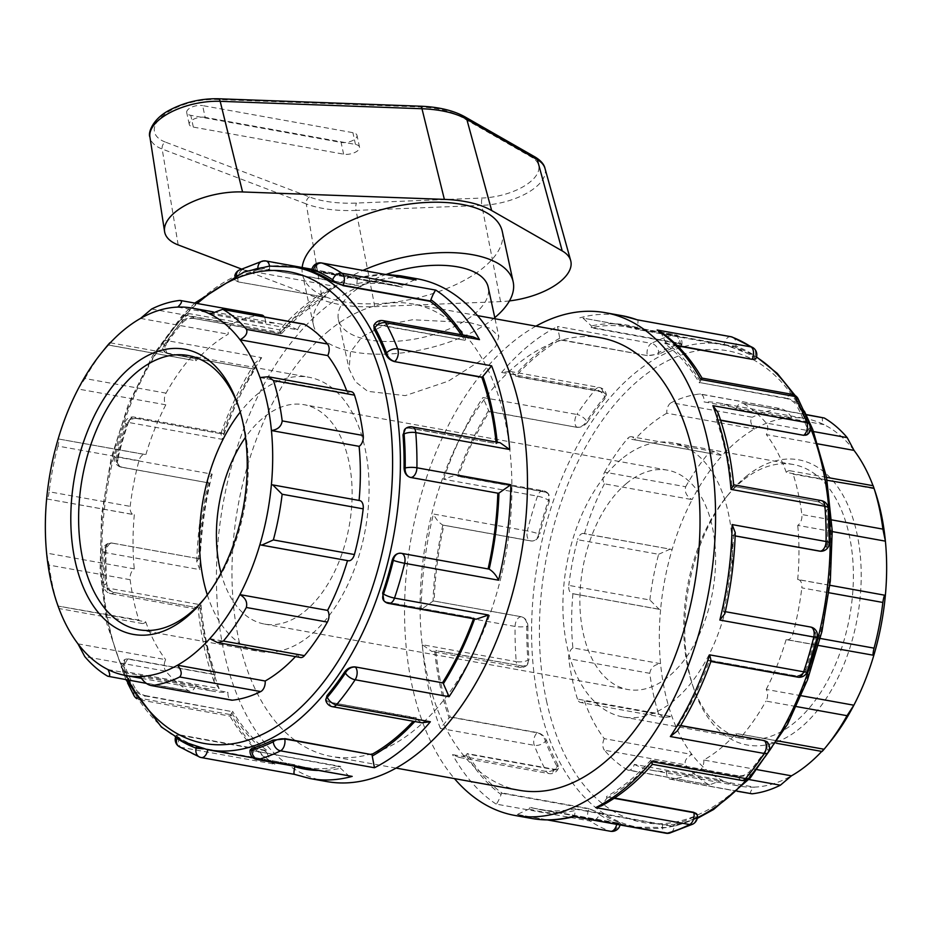 <?xml version="1.0" encoding="UTF-8"?>
<svg xmlns="http://www.w3.org/2000/svg" width="932" height="932" viewBox="0 0 932 932"><rect width="100%" height="100%" fill="white"/><g stroke="black" fill="none" stroke-linecap="round" stroke-linejoin="round"><path stroke-width="0.7" stroke-dasharray="4.66 3.5" d="M509.455 300.908A57.003 26.271 -12.2 0 1 500.577 301.618L374.804 306.651A108.089 49.804 -12.2 0 1 322.286 299.813L241.423 269.01M205.168 117.362A10.217 4.707 167.8 0 0 194.264 118.912A10.217 4.707 167.8 0 0 189.254 124.387A10.217 4.707 167.8 0 0 193.332 127.09L343.628 154.164A10.217 4.707 167.8 0 0 354.521 152.627A10.217 4.707 167.8 0 0 359.531 147.139A10.217 4.707 167.8 0 0 355.465 144.437L205.168 117.362L202.617 105.596L352.913 132.67A10.217 4.707 -12.2 0 1 356.991 135.385A10.217 4.707 -12.2 0 1 351.981 140.86A10.217 4.707 -12.2 0 1 341.077 142.41L190.78 115.335A10.217 4.707 -12.2 0 1 186.715 112.621A10.217 4.707 -12.2 0 1 191.724 107.145A10.217 4.707 -12.2 0 1 202.617 105.596M302.189 267.507A102.171 47.078 167.8 0 0 302.562 274.625A102.171 47.078 167.8 0 0 376.062 303.727A102.171 47.078 167.8 0 0 483.463 267.635A102.171 47.078 167.8 0 0 502.278 231.439M494.776 317.637A102.171 47.078 -12.2 0 1 494.344 317.987A102.171 47.078 -12.2 0 1 386.955 354.078A102.171 47.078 -12.2 0 1 313.443 324.977A102.171 47.078 -12.2 0 1 362.979 270.408M386.442 274.346A76.622 35.311 167.8 0 0 338.409 319.583A76.622 35.311 167.8 0 0 393.537 341.403A76.622 35.311 167.8 0 0 474.085 314.34A76.622 35.311 167.8 0 0 488.205 287.196M824.307 418.014C821.756 417.396 821.64 419.61 823.958 424.631L736.28 408.833A8.365 4.951 100.2 0 1 742.268 403.043A8.365 4.951 100.2 0 1 743.27 403.416L806.18 414.752M854.027 450.389A186.691 110.5 -79.8 0 0 823.958 424.631A186.691 110.5 -79.8 0 0 806.075 418.689A186.691 110.5 -79.8 0 0 791.699 417.699C788.495 412.492 784.814 409.463 780.643 408.635L699.594 394.026A195.044 115.451 -79.8 0 0 671.261 402.647L752.31 417.245C749.736 420.134 750.47 424.048 754.501 429.011L666.823 413.214A8.365 4.951 100.2 0 1 671.261 402.647M817.993 443.9L766.349 434.592A8.365 4.951 -79.8 0 0 766.174 423.035A195.044 115.451 -79.8 0 0 743.27 403.416M658.528 713.679L663.805 717.477L672.019 716.673L584.341 700.876A8.365 4.951 100.2 0 1 580.624 702.495A8.365 4.951 100.2 0 1 577.49 699.082L658.528 713.679A195.044 115.451 100.2 0 1 649.802 673.323C650.594 667.825 654.171 664.609 660.567 663.677A186.691 110.5 -79.8 0 1 660.602 609.505L572.924 593.707A8.365 4.951 100.2 0 1 572.318 593.661A8.365 4.951 100.2 0 1 568.811 585.378L649.849 599.975L659.192 609.307L660.602 609.505A186.691 110.5 -79.8 0 1 672.123 549.519L584.457 533.721A8.365 4.951 -79.8 0 0 583.688 533.477L672.123 549.519A186.691 110.5 -79.8 0 1 692.103 499.622L604.425 483.825A8.365 4.951 100.2 0 1 604.623 472.151L685.672 486.749C684.379 492.084 686.523 496.372 692.103 499.622A186.691 110.5 -79.8 0 1 722.218 455.562L634.541 439.764A8.365 4.951 -79.8 0 0 631.523 436.712L714.518 451.659L722.218 455.562A186.691 110.5 -79.8 0 1 754.501 429.011A186.691 110.5 -79.8 0 1 791.699 417.699L704.021 401.902A8.365 4.951 -79.8 0 0 700.468 394.061L780.643 408.635A195.044 115.451 100.2 0 0 752.31 417.245M700.468 394.061A8.365 4.951 -79.8 0 0 699.594 394.026M209.991 314.026L297.669 329.823A8.365 4.951 100.2 0 1 303.646 324.021M177.732 307.094L265.41 322.891A8.365 4.951 -79.8 0 0 264.315 316.938M261.857 315.039A8.365 4.951 -79.8 0 0 260.983 315.016A195.044 115.451 -79.8 0 0 232.65 323.625A8.365 4.951 100.2 0 0 228.212 334.192A186.691 110.5 -79.8 0 0 195.93 360.754A8.365 4.951 -79.8 0 0 192.912 357.69A8.365 4.951 -79.8 0 0 188.951 359.577A195.044 115.451 -79.8 0 0 166.013 393.141A8.365 4.951 100.2 0 0 165.814 404.814A186.691 110.5 -79.8 0 0 145.846 454.711A8.365 4.951 -79.8 0 0 145.077 454.467A8.365 4.951 -79.8 0 0 138.973 460.676A195.044 115.451 -79.8 0 0 130.189 506.367A8.365 4.951 100.2 0 0 133.707 514.65L46.635 498.9C47.485 499.657 48.324 497.28 49.151 491.77L130.189 506.367M874.169 488.764L786.27 472.361A8.365 4.951 100.2 0 1 789.987 470.753A8.365 4.951 100.2 0 1 793.132 474.155L827.103 480.283M875.311 492.096A186.691 110.5 -79.8 0 0 873.948 488.158A186.691 110.5 -79.8 0 0 873.039 485.712M832.241 531.578L797.722 525.357A8.365 4.951 -79.8 0 0 801.858 514.522A195.044 115.451 -79.8 0 0 793.132 474.155M259.981 377.553L347.659 393.351A8.365 4.951 100.2 0 1 351.376 391.731M885.365 595.327L797.687 579.541A8.365 4.951 100.2 0 1 798.293 579.587A8.365 4.951 100.2 0 1 801.811 587.859L828.956 592.752M873.832 655.312L786.154 639.515A8.365 4.951 -79.8 0 0 786.923 639.76A8.365 4.951 -79.8 0 0 793.027 633.55A195.044 115.451 -79.8 0 0 801.811 587.859M271.398 484.722L359.076 500.519A8.365 4.951 100.2 0 1 359.682 500.566M801.217 695.726L766.186 689.412A8.365 4.951 100.2 0 1 765.988 701.085L796.417 706.572M821.756 751.425A186.691 110.5 -79.8 0 0 823.748 749.27C821.418 752.206 821.535 752.194 824.086 749.246M757.413 769.692L703.788 760.034A186.691 110.5 -79.8 0 0 736.07 733.472L823.748 749.27A186.691 110.5 -79.8 0 0 830.377 741.511M736.07 733.472A8.365 4.951 -79.8 0 0 739.088 736.536A8.365 4.951 -79.8 0 0 743.049 734.649A195.044 115.451 -79.8 0 0 765.988 701.085M259.877 544.707L347.543 560.505A8.365 4.951 -79.8 0 0 348.312 560.749M703.788 760.034A8.365 4.951 100.2 0 1 699.349 770.601L748.85 779.513M572.924 593.707A186.691 110.5 -79.8 0 0 572.889 647.891L660.567 663.677A186.691 110.5 -79.8 0 0 672.019 716.673A186.691 110.5 -79.8 0 0 691.94 754.442A186.691 110.5 -79.8 0 0 722.009 780.201L634.331 764.403A8.365 4.951 100.2 0 1 628.354 770.205A8.365 4.951 100.2 0 1 627.352 769.832L709.543 784.826L722.009 780.201A186.691 110.5 -79.8 0 0 739.88 786.142A186.691 110.5 -79.8 0 0 754.268 787.132C750.225 791.047 749.491 793.272 752.054 793.808M634.331 764.403A186.691 110.5 -79.8 0 0 652.214 770.345A186.691 110.5 -79.8 0 0 666.59 771.335L754.268 787.132A186.691 110.5 -79.8 0 0 791.466 775.82M666.59 771.335A8.365 4.951 -79.8 0 0 670.143 779.187A8.365 4.951 -79.8 0 0 671.017 779.21A195.044 115.451 -79.8 0 0 699.349 770.601M209.782 638.665L297.459 654.462A8.365 4.951 -79.8 0 0 300.477 657.514M708.39 784.429A195.044 115.451 100.2 0 1 685.486 764.811L604.449 750.213A195.044 115.451 -79.8 0 0 627.352 769.832M584.341 700.876A186.691 110.5 -79.8 0 0 604.262 738.645L691.94 754.442C686.348 757.588 684.193 761.036 685.486 764.811M108.042 669.595L195.72 685.393A8.365 4.951 100.2 0 1 189.732 691.194A8.365 4.951 100.2 0 1 188.73 690.81A195.044 115.451 -79.8 0 1 165.826 671.191L84.789 656.594M140.301 676.527L227.979 692.325A8.365 4.951 -79.8 0 0 231.532 700.165M572.889 647.891A8.365 4.951 -79.8 0 0 568.765 658.714A195.044 115.451 -79.8 0 0 577.49 699.082M604.262 738.645A8.365 4.951 -79.8 0 0 604.449 750.213M142.014 623.473A8.365 4.951 100.2 0 0 145.73 621.865L58.052 606.068L138.868 620.071A8.365 4.951 100.2 0 0 142.014 623.473L58.961 608.514M77.973 643.837L165.651 659.635A8.365 4.951 -79.8 0 0 165.826 671.191M649.849 599.975A195.044 115.451 100.2 0 1 658.633 554.295L577.595 539.698A195.044 115.451 -79.8 0 0 568.811 585.378M670.294 549.076L658.633 554.295M46.635 498.9L134.313 514.685A8.365 4.951 100.2 0 1 133.707 514.65M130.142 579.704L49.105 565.107L46.6 553.084L134.278 568.87A8.365 4.951 -79.8 0 0 130.142 579.704A195.044 115.451 -79.8 0 0 138.868 620.071M49.105 565.107A195.044 115.451 -79.8 0 0 57.831 605.474M631.523 436.712A8.365 4.951 -79.8 0 0 627.562 438.588A195.044 115.451 -79.8 0 0 604.623 472.151M685.672 486.749A195.044 115.451 100.2 0 1 708.611 453.185L627.562 438.588M583.688 533.477A8.365 4.951 -79.8 0 0 577.595 539.698M165.814 404.814L78.137 389.017L84.975 378.532L166.013 393.141M105.689 347.683A195.044 115.451 -79.8 0 0 84.975 378.532M138.973 460.676L57.935 446.078C59.194 440.72 59.275 438.331 58.168 438.914L145.846 454.711M145.077 454.467L58.168 438.914M57.935 446.078A195.044 115.451 -79.8 0 0 49.151 491.77M736.28 408.833A186.691 110.5 -79.8 0 0 718.409 402.892A186.691 110.5 -79.8 0 0 704.021 401.902M786.27 472.361A186.691 110.5 -79.8 0 0 766.349 434.592M797.687 579.541A186.691 110.5 -79.8 0 0 797.722 525.357M766.186 689.412A186.691 110.5 -79.8 0 0 786.154 639.515M604.425 483.825A186.691 110.5 -79.8 0 0 584.457 533.721M297.669 329.823A186.691 110.5 -79.8 0 0 279.786 323.882A186.691 110.5 -79.8 0 0 265.41 322.891M347.659 393.351A186.691 110.5 -79.8 0 0 346.751 390.904M295.467 656.617A186.691 110.5 -79.8 0 0 297.459 654.462M195.72 685.393A186.691 110.5 -79.8 0 0 213.591 691.334A186.691 110.5 -79.8 0 0 227.979 692.325M145.73 621.865A186.691 110.5 -79.8 0 0 165.651 659.635M134.313 514.685A186.691 110.5 -79.8 0 0 134.278 568.87M714.518 451.659L708.611 453.185M140.534 318.406L228.212 334.192M108.252 344.957L195.93 360.754M666.823 413.214A186.691 110.5 -79.8 0 0 634.541 439.764M469.74 322.6L412.527 319.758L384.17 325.21L362.105 336.755L350.572 351.923L349.069 368.886L355.208 381.526L367.721 391.347L405.245 395.634L448.245 381.176L483.673 358.657L495.812 346.32L498.853 336.499L490.372 328.344L469.74 322.6M745.81 476.73A144.891 85.756 100.2 0 1 855.588 527.687A144.891 85.756 100.2 0 1 807.729 721.252A144.891 85.756 100.2 0 1 693.559 688.037A144.891 85.756 100.2 0 1 728.44 494.461A144.891 85.756 100.2 0 1 745.81 476.73M742.431 480.761A139.322 82.459 -79.8 0 0 725.725 497.816A139.322 82.459 -79.8 0 0 692.196 683.948A139.322 82.459 -79.8 0 0 743.864 738.727A139.322 82.459 -79.8 0 0 794.693 722.475A139.322 82.459 -79.8 0 0 853.386 574.485A139.322 82.459 -79.8 0 0 793.26 464.509A139.322 82.459 -79.8 0 0 742.431 480.761M621.597 458.998A139.322 82.459 -79.8 0 0 562.905 606.988A139.322 82.459 -79.8 0 0 623.03 716.964A139.322 82.459 -79.8 0 0 673.859 700.701A139.322 82.459 -79.8 0 0 732.564 552.723A139.322 82.459 -79.8 0 0 672.438 442.747A139.322 82.459 -79.8 0 0 621.597 458.998M239.116 408.263A139.322 82.459 100.2 0 1 239.804 410.278A139.322 82.459 100.2 0 1 206.275 596.41A139.322 82.459 100.2 0 1 204.924 598.053M207.323 594.907A139.322 82.459 -79.8 0 0 259.562 651.491A139.322 82.459 -79.8 0 0 310.403 635.228A139.322 82.459 -79.8 0 0 369.095 487.25A139.322 82.459 -79.8 0 0 308.97 377.262A139.322 82.459 -79.8 0 0 258.141 393.525A139.322 82.459 -79.8 0 0 240.258 412.049M600.115 812.855L599.334 814.452A8.365 2.866 25.7 0 0 588.931 808.964L600.115 812.855A245.198 145.136 -79.8 0 0 618.79 822.374C621.306 823.329 620.689 823.48 616.949 822.805L620.211 824.121L618.545 824.249L618.79 822.374L620.328 823.142L620.211 824.121A8.365 8.365 0 0 1 620.048 824.96M616.949 822.805L529.586 807.496A8.365 4.951 100.2 0 1 529.329 808.918L517.178 814.475L515.99 814.218L609.936 831.134A8.365 6.699 110.3 0 0 618.545 824.249A247.062 146.231 -79.8 0 1 599.334 814.452A8.365 6.536 -56.6 0 1 590.072 821.01L496.139 804.095C497.292 803.221 498.946 800.029 501.09 794.53A8.365 4.951 100.2 0 1 501.626 793.237L501.8 792.887A245.198 145.136 100.2 0 1 467.153 753.58L466.979 753.93A8.365 4.951 100.2 0 1 466.338 755.083L458.94 757.367L452.509 754.594L546.443 771.51A8.365 5.452 151.1 0 0 557.138 766.57L557.907 764.962L558.419 768.213L554.458 769.308L467.153 753.58M573.46 816.246C574.228 817.713 574.776 815.803 575.102 810.537A8.365 4.951 100.2 0 1 575.219 809.116L662.524 824.843L674.372 824.342L674.127 826.206L662.524 824.843A8.365 4.951 -79.8 0 0 666.019 833.243M692.791 824.133A8.365 6.151 63.3 0 0 695.668 817.853A247.062 146.231 -79.8 0 1 674.127 826.206A8.365 6.489 -105.3 0 1 669.7 833.08M535.958 326.142A255.415 151.182 -79.8 0 0 512.157 342.487A255.415 151.182 -79.8 0 0 454.455 778.604M674.372 824.342A245.198 145.136 -79.8 0 0 695.319 816.222L697.043 814.137M256.871 759.533A8.365 4.951 100.2 0 1 253.376 751.134L250.067 750.237M250.195 749.27L253.434 750.714L340.739 766.442A245.198 145.136 100.2 0 1 305.265 767.304A245.198 145.136 100.2 0 1 295.106 764.834L207.743 749.514A8.365 4.951 100.2 0 1 207.72 749.736M178.956 746.532A8.365 6.536 -56.6 0 0 180.925 747.313A8.365 4.951 100.2 0 1 179.783 735.266L267.088 750.994A8.365 4.951 -79.8 0 0 266.564 752.275L271.375 762.423L274.87 764.228L180.925 747.313A255.415 151.182 -79.8 0 0 200.788 757.436L294.512 774.364M294.861 766.384A8.365 4.951 -79.8 0 0 295.048 765.242M253.434 750.714L340.681 766.861A8.365 4.951 -79.8 0 0 340.576 768.283L349.034 776.135M203.409 748.85L207.801 749.107L196.384 746.276L196.303 746.905M417.221 278.796A255.415 151.182 -79.8 0 0 324.033 308.608A255.415 151.182 -79.8 0 0 216.422 579.914A255.415 151.182 -79.8 0 0 326.654 781.54M176.987 738.237L177.709 736.758A245.198 145.136 -79.8 0 0 196.384 746.276M554.458 769.308L554.284 769.657A8.365 2.866 25.7 0 0 558.035 769.005A8.365 2.866 25.7 0 0 557.138 766.57A247.062 146.231 -79.8 0 1 545.418 741.255A8.365 4.823 -21.1 0 1 534.327 745.344L440.382 728.416L449.096 717.873A8.365 4.951 100.2 0 1 449.911 717.081L450.156 716.883A245.198 145.136 100.2 0 1 435.78 650.408L435.535 650.618A8.365 4.951 100.2 0 1 434.685 651.188L431.877 651.48L422.289 644.711L516.223 661.627A8.365 4.951 -79.8 0 0 519.788 667.312A8.365 4.951 -79.8 0 0 522.84 666.345A8.365 5.534 50.6 0 0 526.58 665.541L526.58 665.541A8.365 5.534 50.6 0 0 527.908 660.287L529.003 659.378L526.988 665.203L523.085 666.135L435.78 650.408M501.626 793.237L588.931 808.964A8.365 4.951 -79.8 0 0 590.072 821.01A255.415 151.182 100.2 0 0 609.936 831.134M546.513 740.358L545.418 741.255A8.365 5.534 50.6 0 0 537.216 732.808L537.461 732.61C541.632 733.775 544.649 736.35 546.513 740.358A245.198 145.136 -79.8 0 0 557.907 764.962M177.709 736.758L176.416 735.138L179.783 735.266A8.365 2.866 25.7 0 0 176.031 735.919A8.365 2.866 25.7 0 0 176.684 738.051M274.87 764.228A255.415 151.182 -79.8 0 1 231.241 714.728L229.971 716.126L139.882 699.897A8.365 4.951 100.2 0 1 137.307 697.8L231.241 714.728C229.33 717.162 229.517 716.533 231.8 712.84A8.365 4.951 -79.8 0 0 232.452 711.687L145.147 695.959A8.365 4.951 100.2 0 1 139.882 699.897A8.365 8.365 0 0 1 136.818 698.685M134.045 695.715A8.365 5.452 151.1 0 0 137.307 697.8A255.415 151.182 -79.8 0 1 125.179 671.634A8.365 4.951 100.2 0 1 128.068 659.11L215.374 674.838A8.365 4.951 -79.8 0 0 214.57 675.63L214.057 681.7L219.113 688.562L125.179 671.634A8.365 4.823 -21.1 0 1 121.836 669.362A8.365 4.823 -21.1 0 1 123.001 665.157A247.062 146.231 100.2 0 0 134.732 690.472A8.365 2.866 25.7 0 0 145.147 695.959L145.31 695.598C141.047 694.55 137.785 692.313 135.501 688.876L134.732 690.472A8.365 5.452 151.1 0 0 133.591 693.606M124.107 664.26L124.737 659.565L128.068 659.11A8.365 5.534 50.6 0 0 124.329 659.903A8.365 5.534 50.6 0 0 123.001 665.157L124.107 664.26A245.198 145.136 -79.8 0 0 135.501 688.876M449.911 717.081L537.216 732.808A8.365 4.951 -79.8 0 0 534.327 745.344A255.415 151.182 100.2 0 0 546.443 771.51A8.365 4.951 -79.8 0 0 549.03 773.595A8.365 4.951 -79.8 0 0 554.284 769.657L466.979 753.93M433.928 601.047L521.477 616.774C525.497 618.033 527.64 621.201 527.931 626.281L526.801 626.234A8.365 6.71 92 0 0 521.233 616.774A8.365 4.951 -79.8 0 0 515.081 626.432A255.415 151.182 100.2 0 0 516.223 661.627A8.365 2.738 175.5 0 0 527.908 660.287A247.062 146.231 -79.8 0 1 526.801 626.234A8.365 1.829 0.7 0 1 515.081 626.432L421.148 609.505L433.054 601.14A8.365 4.951 100.2 0 1 433.928 601.047L434.172 601.047A245.198 145.136 100.2 0 1 443.923 525.229L443.679 525.217A8.365 4.951 100.2 0 1 443.259 525.17A8.365 4.951 100.2 0 1 442.828 525.066C438.995 522.747 435.85 519.066 433.427 514.021L527.361 530.937A8.365 4.951 -79.8 0 0 530.564 540.909L530.564 540.909A8.365 4.951 -79.8 0 0 530.984 540.944A8.365 6.71 92 0 0 531.753 541.026L531.753 541.026A8.365 6.71 92 0 0 538.673 533.873L539.803 533.908C538.23 538.812 535.376 541.166 531.228 540.956L443.923 525.229M527.931 626.281A245.198 145.136 -79.8 0 0 529.003 659.378M113.704 592.635A8.365 4.951 100.2 0 1 110.652 593.614A8.365 4.951 100.2 0 1 107.075 587.929L201.021 604.845L198.271 609.132L200.147 608.946A8.365 4.951 -79.8 0 0 201.009 608.363L113.937 592.437C109.825 591.226 107.378 588.174 106.597 583.292L105.502 584.189A8.365 5.534 50.6 0 0 113.704 592.635M105.526 550.183C105.98 545.232 108.252 542.867 112.341 543.076L112.085 543.065A8.365 6.71 92 0 0 111.316 542.983A8.365 6.71 92 0 0 104.396 550.136A247.062 146.231 100.2 0 0 105.502 584.189A8.365 2.738 175.5 0 0 103.801 586.042A8.365 2.738 175.5 0 0 107.075 587.929A255.415 151.182 -79.8 0 1 105.933 552.723A8.365 1.829 0.7 0 1 102.671 551.231A8.365 1.829 0.7 0 1 104.396 550.136L105.526 550.183A245.198 145.136 -79.8 0 0 106.597 583.292M443.259 525.17L530.564 540.909A8.365 8.365 0 0 0 531.753 541.026L443.679 525.217M457.962 476.217L545.267 491.945L548.4 493.797L549.344 501.183L548.482 500.204A8.365 6.105 138.6 0 0 548.133 493.482A8.365 6.105 138.6 0 0 545.267 491.945A8.365 4.951 -79.8 0 0 543.333 490.791A8.365 4.951 -79.8 0 0 537.496 496.139A255.415 151.182 100.2 0 0 527.361 530.937A8.365 0.711 -166.2 0 1 538.673 533.873A247.062 146.231 -79.8 0 1 548.482 500.204A8.365 1.654 18.8 0 0 537.496 496.139L443.562 479.223L455.806 475.017L457.262 475.576A8.365 4.951 100.2 0 1 457.962 476.217L458.148 476.427A245.198 145.136 100.2 0 1 489.405 411.571L489.218 411.35A8.365 4.951 100.2 0 1 488.613 410.511L482.927 397.533L576.861 414.46A8.365 4.951 -79.8 0 0 576.524 427.077A8.365 6.105 138.6 0 0 586.566 421.206L587.416 422.173C584.574 425.901 580.997 427.613 576.71 427.299L489.405 411.571M549.344 501.183A245.198 145.136 -79.8 0 0 539.803 533.908M199.39 558.792A8.365 4.951 -79.8 0 0 198.516 558.885L196.745 561.565L199.867 569.65L105.933 552.723A8.365 4.951 100.2 0 1 112.085 543.065L199.39 558.792L111.316 542.983A8.365 8.365 0 0 0 102.671 551.231L103.801 586.042A8.365 8.365 0 0 0 110.652 593.614L198.563 609.446M121.836 467.247A8.365 4.951 100.2 0 1 121.416 467.2L121.416 467.2A8.365 4.951 100.2 0 1 118.213 457.239L212.147 474.155L207.16 480.504L208.302 482.811A8.365 4.951 -79.8 0 0 208.721 482.927A8.365 4.951 -79.8 0 0 209.141 482.974L122.092 467.247C118.131 466 116.57 462.855 117.397 457.822L116.267 457.775A8.365 6.71 92 0 0 121.836 467.247M126.938 425.085C128.942 420.402 132.076 418.188 136.317 418.445L136.119 418.235A8.365 6.105 138.6 0 0 126.076 424.118A247.062 146.231 100.2 0 0 116.267 457.775A8.365 0.711 -166.2 0 1 114.776 456.983A8.365 0.711 -166.2 0 1 118.213 457.239A255.415 151.182 -79.8 0 1 128.36 422.429A8.365 1.654 18.8 0 0 124.795 422.615A8.365 1.654 18.8 0 0 126.076 424.118L126.938 425.085A245.198 145.136 -79.8 0 0 117.397 457.822M455.806 475.017L543.333 490.791A8.365 8.365 0 0 1 548.133 493.482L548.4 493.797M515.571 376.039L602.876 391.766L606.371 394.749L605.019 398.581L604.658 396.95A8.365 3.856 167.8 0 0 606.208 393.98A8.365 3.856 167.8 0 0 602.876 391.766A8.365 4.951 -79.8 0 0 599.521 387.526A8.365 4.951 -79.8 0 0 595.583 389.378A255.415 151.182 100.2 0 0 576.861 414.46A8.365 3.961 -146.5 0 1 586.566 421.206A247.062 146.231 -79.8 0 1 604.658 396.95A8.365 4.707 40.2 0 0 595.583 389.378L501.637 372.462L510.27 371.449L515.233 374.85A8.365 4.951 100.2 0 1 515.571 376.039L515.652 376.4A245.198 145.136 100.2 0 1 537.275 355.535A245.198 145.136 100.2 0 1 560.039 339.889L559.957 339.528A8.365 4.951 100.2 0 1 559.759 338.223L557.546 326.48L651.48 343.395A8.365 4.951 -79.8 0 0 647.262 355.255A8.365 3.856 167.8 0 0 658.738 352.459L659.087 354.102L647.344 355.616L560.039 339.889M605.019 398.581A245.198 145.136 -79.8 0 0 587.416 422.173M167.376 353.379A8.365 4.951 100.2 0 1 167.725 340.751L261.659 357.678L254.692 363.317L254.087 368.257A8.365 4.951 -79.8 0 0 254.681 369.107L167.574 353.589L164.789 352.133L165.011 346.075L164.16 345.108A8.365 6.105 138.6 0 0 164.521 351.83L164.521 351.83A8.365 6.105 138.6 0 0 167.376 353.379M223.424 433.963A8.365 4.951 -79.8 0 0 222.725 433.333L220.896 433.333L222.294 439.356L128.36 422.429A8.365 4.951 100.2 0 1 134.196 417.082A8.365 4.951 100.2 0 1 136.119 418.235L223.622 434.172A245.198 145.136 100.2 0 1 254.879 369.317L254.681 369.107M182.614 322.495C185.736 319.35 189.464 317.998 193.809 318.429L281.033 333.784A8.365 4.951 -79.8 0 0 280.695 332.596C279.344 329.019 279.239 329.019 280.369 332.596L186.435 315.68A8.365 4.951 100.2 0 1 190.373 313.816A8.365 4.951 100.2 0 1 193.728 318.057A8.365 3.856 167.8 0 0 182.253 320.853A247.062 146.231 100.2 0 0 164.16 345.108A8.365 3.961 -146.5 0 1 163.822 341.683L163.822 341.683A8.365 3.961 -146.5 0 1 167.725 340.751A255.415 151.182 -79.8 0 1 186.435 315.68A8.365 4.707 40.2 0 0 182.497 316.647A8.365 4.707 40.2 0 0 182.253 320.853L182.614 322.495A245.198 145.136 -79.8 0 0 165.011 346.075M591.319 327.365L678.624 343.093L681.805 344.957L680.034 345.982L680.278 344.118L681.933 343.99L678.624 343.093A8.365 4.951 -79.8 0 0 675.129 334.693A8.365 4.951 -79.8 0 0 673.754 334.763A255.415 151.182 100.2 0 0 651.48 343.395A8.365 6.151 -116.7 0 1 658.738 352.459A247.062 146.231 -79.8 0 1 680.278 344.118A8.365 6.489 74.7 0 0 673.754 334.763L582.966 318.092L591.424 325.944A8.365 4.951 100.2 0 1 591.319 327.365L591.261 327.784A245.198 145.136 100.2 0 1 626.735 326.922A245.198 145.136 100.2 0 1 636.894 329.392L636.952 328.984A8.365 4.951 100.2 0 1 637.208 327.563C638.257 322.064 638.28 319.501 637.278 319.874M680.034 345.982A245.198 145.136 -79.8 0 0 659.087 354.102M238.126 281.546A8.365 4.951 100.2 0 1 242.343 269.686L336.277 286.613L330.51 288.384L325.233 295.968A8.365 4.951 -79.8 0 0 325.431 297.273L238.196 281.907L234.957 280.089L236.681 278.016L236.332 276.373A8.365 3.856 167.8 0 0 234.794 279.332A8.365 3.856 167.8 0 0 238.126 281.546M164.789 352.133L164.521 351.83A8.365 8.365 0 0 1 163.822 341.683L182.497 316.647A8.365 8.365 0 0 1 190.373 313.816L279.612 329.893C295.479 311.859 312.441 298.019 330.51 288.384M325.233 295.968A247.062 146.231 -79.8 0 0 280.695 332.596C279.344 329.019 279.239 329.019 280.369 332.596A255.415 151.182 -79.8 0 1 307.455 305.614A255.415 151.182 -79.8 0 1 336.277 286.613M257.873 267.938A8.365 6.489 74.7 0 0 257.873 268.02A247.062 146.231 100.2 0 0 236.332 276.373A8.365 6.151 -116.7 0 1 236.32 275.068M239.209 270.094A8.365 6.151 -116.7 0 1 242.343 269.686A255.415 151.182 -79.8 0 1 264.606 261.053A8.365 6.489 74.7 0 0 262.3 261.146M269.499 266.098A8.365 4.951 100.2 0 1 269.476 269.395L257.873 268.02L257.628 269.896A245.198 145.136 -79.8 0 0 236.681 278.016M724.199 345.12L735.861 346.075L735.616 347.951L724.199 345.12L636.894 329.392M681.816 344.957L681.933 343.99A8.365 8.365 0 0 0 675.129 334.693L582.966 318.092M732.133 337.046A8.365 6.699 -69.7 0 1 735.861 346.075A247.062 146.231 -79.8 0 1 755.071 355.873A8.365 6.536 123.4 0 0 753.044 347.694M755.584 359.088L754.291 357.469A245.198 145.136 -79.8 0 0 735.616 347.951M257.628 269.896L269.43 269.802L356.735 285.53A245.198 145.136 100.2 0 1 392.209 284.668A245.198 145.136 100.2 0 1 402.356 287.149L315.109 271.002A8.365 4.951 100.2 0 1 321.563 262.952M414.822 279.751L402.671 285.309A8.365 4.951 -79.8 0 0 402.414 286.73M269.43 269.802L356.781 285.122A8.365 4.951 -79.8 0 0 356.898 283.689C357.224 278.423 357.772 276.524 358.54 277.981L264.606 261.053M384.601 274.311L358.54 277.981A255.415 151.182 -79.8 0 1 400.643 275.814M311.789 270.117L315.051 271.422C311.311 270.746 310.694 270.897 313.21 271.853M786.69 398.628L786.853 398.267A8.365 2.866 -154.3 0 1 797.268 403.754L796.499 405.35C794.215 401.913 790.953 399.677 786.69 398.628L699.548 382.539A8.365 4.951 100.2 0 1 700.2 381.386C702.483 377.693 702.67 377.064 700.759 379.499M660.625 331.804L665.436 341.951A8.365 4.951 100.2 0 1 664.912 343.232L664.737 343.593A245.198 145.136 100.2 0 1 699.384 382.901M754.291 357.469L755.071 355.873A8.365 2.866 -154.3 0 1 755.968 358.307M797.955 398.512A8.365 5.452 -28.9 0 1 797.268 403.754A247.062 146.231 -79.8 0 1 808.999 429.07A8.365 4.823 158.9 0 0 810.164 424.864M807.45 434.498L807.893 429.967A245.198 145.136 -79.8 0 0 796.499 405.35M473.06 336.86L465.662 339.143A8.365 4.951 -79.8 0 0 465.021 340.297L377.716 324.569A8.365 4.951 100.2 0 1 382.97 320.631M373.965 325.221A8.365 2.866 -154.3 0 1 377.716 324.569L373.581 326.014M821.348 500.612A8.365 4.951 -79.8 0 0 818.296 501.591A8.365 5.534 -129.4 0 1 826.498 510.037L825.403 510.934C824.622 506.053 822.175 503 818.063 501.789L730.991 485.863A8.365 4.951 100.2 0 1 731.853 485.292L733.729 485.094M717.943 412.527L717.43 418.596A8.365 4.951 100.2 0 1 716.626 419.4L716.382 419.598A245.198 145.136 100.2 0 1 730.758 486.061M807.893 429.967L808.999 429.07A8.365 5.534 -129.4 0 1 807.671 434.324M828.198 508.185A8.365 2.738 -4.5 0 1 826.498 510.037A247.062 146.231 -79.8 0 1 827.604 544.09A8.365 1.829 -179.3 0 0 829.329 542.995M819.659 551.15C823.748 551.36 826.02 548.995 826.474 544.043A245.198 145.136 -79.8 0 0 825.403 510.934M405.42 428.685A8.365 5.534 -129.4 0 1 409.16 427.881A8.365 4.951 100.2 0 1 412.212 426.914M500.123 442.747L497.315 443.038A8.365 4.951 -79.8 0 0 496.465 443.609L409.16 427.881L405.21 428.86M810.584 627.026A8.365 4.951 -79.8 0 0 810.164 626.98A8.365 6.71 -88 0 1 815.733 636.451L814.603 636.416C815.43 631.372 813.869 628.226 809.908 626.98L722.859 611.252A8.365 4.951 100.2 0 1 723.279 611.299A8.365 4.951 100.2 0 1 723.698 611.415L724.84 613.734M735.255 532.661L733.484 535.341A8.365 4.951 100.2 0 1 732.61 535.434L732.354 535.422A245.198 145.136 100.2 0 1 722.603 611.252M826.474 544.043L827.604 544.09A8.365 6.71 -88 0 1 820.684 551.243M817.224 637.243A8.365 0.711 13.8 0 0 815.733 636.451A247.062 146.231 -79.8 0 1 805.924 670.108A8.365 1.654 -161.2 0 1 807.205 671.611M805.062 669.141L805.924 670.108A8.365 6.105 -41.4 0 1 795.881 675.991L795.683 675.782C799.924 676.038 803.058 673.824 805.062 669.141A245.198 145.136 -79.8 0 0 814.603 636.416M488.741 569.056A8.365 4.951 -79.8 0 0 488.321 569.009L400.096 553.189M767.479 742.396A8.365 6.105 -41.4 0 1 767.84 749.118L766.989 748.151L767.327 742.222M680.628 725.539L677.319 725.119A8.365 4.951 100.2 0 1 677.913 725.97L677.308 730.909M711.104 660.893L709.275 660.904A8.365 4.951 100.2 0 1 708.576 660.264L708.378 660.054A245.198 145.136 100.2 0 1 677.121 724.91M768.178 752.543A8.365 3.961 33.5 0 0 767.84 749.118A247.062 146.231 -79.8 0 1 749.747 773.374A8.365 4.707 -139.8 0 1 749.503 777.579M749.386 771.731L749.747 773.374A8.365 3.856 -12.2 0 1 738.272 776.17L738.191 775.797C742.536 776.24 746.264 774.876 749.386 771.731A245.198 145.136 -79.8 0 0 766.989 748.151M383.739 600.581L386.733 602.293A8.365 6.105 -41.4 0 1 383.868 600.744M388.667 603.435A8.365 4.951 100.2 0 1 386.733 602.293L474.038 618.021A8.365 4.951 -79.8 0 0 474.738 618.65L476.194 619.209M207.801 749.107L295.106 764.834M145.31 695.598L232.452 711.687M179.958 734.905L267.263 750.633A245.198 145.136 100.2 0 1 232.616 711.326M113.937 592.437L201.009 608.363M128.313 658.901L215.618 674.628A245.198 145.136 100.2 0 1 201.242 608.165M122.092 467.247L209.141 482.974M199.646 558.804A245.198 145.136 100.2 0 1 209.397 482.974M167.574 353.589L254.879 369.317M136.317 418.445L223.622 434.172M238.196 281.907L325.431 297.273M193.809 318.429L281.115 334.157A245.198 145.136 100.2 0 1 302.749 313.28A245.198 145.136 100.2 0 1 325.501 297.646M315.051 271.422L402.356 287.149M377.542 324.918L465.021 340.297M461.107 334.704A245.198 145.136 100.2 0 1 464.847 340.646M408.915 428.091L496.465 443.609M496.034 442.013A245.198 145.136 100.2 0 1 496.22 443.818M400.772 553.27L488.321 569.009M386.547 602.072L473.852 617.799A245.198 145.136 100.2 0 1 473.514 618.72M575.219 809.116L575.265 808.696A245.198 145.136 100.2 0 1 539.791 809.558A245.198 145.136 100.2 0 1 529.644 807.077M662.57 824.424L575.265 808.696M589.106 808.615L501.8 792.887M537.461 732.61L450.156 716.883M521.477 616.774L434.172 601.047M545.453 492.154L458.148 476.427M602.957 392.127L515.652 376.4M678.566 343.512L591.261 327.784M677.576 345.9L664.737 343.593M720.634 420.355L716.382 419.598M735.15 535.935L732.354 535.422M795.683 675.782L708.378 660.054M697.206 814.894A8.365 3.856 -12.2 0 1 695.668 817.853L695.319 816.222M614.549 798.037L606.569 796.953A8.365 4.951 100.2 0 1 606.767 798.258L601.49 805.842M651.631 761.63C652.761 765.207 652.656 765.207 651.305 761.63A8.365 4.951 100.2 0 1 650.967 760.442L738.272 776.17A8.365 4.951 -79.8 0 0 741.627 780.41M332.479 706.701A8.365 4.951 100.2 0 1 329.124 702.46A8.365 3.856 -12.2 0 1 325.792 700.247M325.757 699.897L329.043 702.099L416.348 717.826A245.198 145.136 100.2 0 1 413.214 721.252M329.043 702.099L416.429 718.188A8.365 4.951 -79.8 0 0 416.767 719.376L421.73 722.778M650.967 760.442L650.886 760.069A245.198 145.136 100.2 0 1 606.499 796.592M738.191 775.797L650.886 760.069M600.814 337.827A229.878 136.06 -79.8 0 0 516.945 364.645A229.878 136.06 -79.8 0 0 420.087 608.829A229.878 136.06 -79.8 0 0 519.299 790.289M328.833 330.755A229.878 136.06 -79.8 0 0 231.975 574.939A229.878 136.06 -79.8 0 0 331.186 756.4A229.878 136.06 -79.8 0 0 505.843 554.295A229.878 136.06 -79.8 0 0 412.701 303.937A229.878 136.06 -79.8 0 0 328.833 330.755M221.035 573.04A111.456 65.974 -79.8 0 0 264.502 624.067A111.456 65.974 -79.8 0 0 305.172 611.054A111.456 65.974 -79.8 0 0 352.133 492.667A111.456 65.974 -79.8 0 0 304.03 404.686A111.456 65.974 -79.8 0 0 263.36 417.687A111.456 65.974 -79.8 0 0 245.477 437.329M626.828 483.172A111.456 65.974 -79.8 0 0 579.867 601.559A111.456 65.974 -79.8 0 0 627.97 689.54A111.456 65.974 -79.8 0 0 668.64 676.539A111.456 65.974 -79.8 0 0 715.601 558.152A111.456 65.974 -79.8 0 0 667.498 470.159A111.456 65.974 -79.8 0 0 626.828 483.172M309.401 196.932A5.569 4.031 -69.1 0 0 306.267 203.922L162.156 149.027A5.569 4.031 110.9 0 1 165.29 142.048L309.401 196.932A96.881 44.643 167.8 0 0 356.478 203.06L482.252 198.027A45.796 21.098 167.8 0 0 530.273 181.857A45.796 21.098 167.8 0 0 531.764 157.298L461.224 116.908A96.881 44.643 167.8 0 0 418.829 106.924L217.016 99.491A45.796 21.098 167.8 0 0 162.914 115.684A45.796 21.098 167.8 0 0 165.29 142.048M218.274 98.757A5.569 2.4 -87.9 0 0 217.016 99.491M178.175 244.918L162.156 149.027A51.365 23.661 -12.2 0 1 149.924 137.027M420.076 106.19A5.569 2.4 -87.9 0 0 418.829 106.924M465.033 116.908A5.569 4.404 -60.2 0 0 461.224 116.908M535.574 157.298A5.569 4.404 -60.2 0 0 531.764 157.298M544.987 168.412A51.365 23.661 -12.2 0 1 481.821 205.378A5.569 1.748 87.7 0 1 482.252 198.027M500.577 301.618L481.821 205.378L356.047 210.411A5.569 1.748 87.7 0 1 356.478 203.06M374.804 306.651L356.047 210.411A102.438 47.206 -12.2 0 1 306.267 203.922L322.286 299.813M193.332 127.09L190.78 115.335M343.628 154.164L341.077 142.41M355.465 144.437L352.913 132.67M813.589 431.574L766.174 423.035M260.983 315.016L179.946 300.419M151.613 309.028L232.65 323.625M831.752 519.905L801.858 514.522M820.277 638.455L793.027 633.55M777.929 740.94L743.049 734.649M737.235 791.14L671.017 779.21M107.693 676.213L188.73 690.81M649.802 673.323L568.765 658.714M188.951 359.577L107.914 344.98M616.704 824.354A8.365 4.951 -79.8 0 0 616.891 823.224L529.586 807.496M529.329 808.918A247.062 146.231 -79.8 0 0 575.102 810.537M531.357 818.413A255.415 151.182 100.2 0 1 515.99 814.218M501.637 372.462A255.415 151.182 100.2 0 1 528.735 345.481A255.415 151.182 100.2 0 1 557.546 326.48M443.562 479.223A255.415 151.182 100.2 0 1 482.927 397.533M421.148 609.505A255.415 151.182 100.2 0 1 433.427 514.021M440.382 728.416A255.415 151.182 100.2 0 1 422.289 644.711M496.139 804.095A255.415 151.182 100.2 0 1 452.509 754.594M579.809 317.835A255.415 151.182 100.2 0 1 621.924 315.668M294.722 774.352A255.415 151.182 -79.8 0 0 310.076 778.558M317.532 770.461A247.062 146.231 -79.8 0 0 340.576 768.283M201.021 604.845A255.415 151.182 -79.8 0 0 219.113 688.562M212.147 474.155A255.415 151.182 -79.8 0 0 199.867 569.65M261.659 357.678A255.415 151.182 -79.8 0 0 222.294 439.356M466.338 755.083A247.062 146.231 -79.8 0 0 501.09 794.53M231.8 712.84A247.062 146.231 -79.8 0 0 266.564 752.275M523.085 666.135L435.535 650.618M434.685 651.188A247.062 146.231 -79.8 0 0 449.096 717.873M200.147 608.946A247.062 146.231 -79.8 0 0 214.57 675.63M442.828 525.066A247.062 146.231 -79.8 0 0 433.054 601.14M208.302 482.811A247.062 146.231 -79.8 0 0 198.516 558.885M576.71 427.299L489.218 411.35M488.613 410.511A247.062 146.231 -79.8 0 0 457.262 475.576M254.087 368.257A247.062 146.231 -79.8 0 0 222.725 433.333M647.344 355.616L559.957 339.528M559.759 338.223A247.062 146.231 -79.8 0 0 515.233 374.85M730.711 336.662A8.365 4.951 -79.8 0 0 724.257 344.712L636.952 328.984M637.208 327.563A247.062 146.231 -79.8 0 0 591.424 325.944M402.671 285.309A247.062 146.231 -79.8 0 0 356.898 283.689M792.118 394.329A8.365 4.951 -79.8 0 0 786.853 398.267L699.548 382.539M664.912 343.232L677.098 345.434M700.2 381.386A247.062 146.231 -79.8 0 0 665.436 341.951M465.662 339.143A247.062 146.231 -79.8 0 0 463.146 335.066M818.063 501.789L730.991 485.863M716.626 419.4L720.541 420.099M731.853 485.292A247.062 146.231 -79.8 0 0 717.43 418.596M497.315 443.038A247.062 146.231 -79.8 0 0 497.234 442.234M809.908 626.98L722.859 611.252M732.61 535.434L735.15 535.888M723.698 611.415A247.062 146.231 -79.8 0 0 733.484 535.341M680.535 725.702L677.319 725.119M708.576 660.264L795.881 675.991A8.365 4.951 -79.8 0 0 797.804 677.145M677.913 725.97A247.062 146.231 -79.8 0 0 709.275 660.904M614.13 798.316L606.569 796.953M606.767 798.258A247.062 146.231 -79.8 0 0 651.305 761.63M414.81 721.531A247.062 146.231 -79.8 0 0 416.767 719.376M128.395 680.139A239.629 141.839 100.2 0 1 107.879 621.795A239.629 141.839 100.2 0 1 197.409 303.436M294.582 267.088A245.198 145.136 -79.8 0 0 205.122 295.7A245.198 145.136 -79.8 0 0 109.067 625.244A245.198 145.136 -79.8 0 0 207.638 749.712M697.334 817.702A245.198 145.136 100.2 0 1 637.418 827.138A245.198 145.136 100.2 0 1 538.847 702.67A245.198 145.136 100.2 0 1 634.902 373.126A245.198 145.136 100.2 0 1 724.362 344.514A245.198 145.136 100.2 0 1 756.423 357.131M793.342 394.655A245.198 145.136 100.2 0 1 810.7 428.405M768.434 752.124A245.198 145.136 100.2 0 1 746.567 779.793M546.49 700.806A239.629 141.839 -79.8 0 0 730.245 794.495A239.629 141.839 -79.8 0 0 824.121 472.431A239.629 141.839 -79.8 0 0 640.366 378.753A239.629 141.839 -79.8 0 0 546.49 700.806M189.254 124.387L186.715 112.621M359.531 147.139L356.991 135.385M313.443 324.977L302.562 274.625M806.075 414.53L742.268 403.043M826.556 477.335L789.987 470.753M829.864 585.273L798.293 579.587M786.923 639.76L818.459 645.445M739.088 736.536L776.472 743.27M709.543 784.826L628.354 770.205M670.143 779.187L737.119 791.245M189.732 691.194L146.231 683.354M663.805 717.477L580.624 702.495M659.192 609.307L572.318 593.661M718.409 402.892L806.075 418.689M652.214 770.345L739.88 786.142M213.3 311.894L279.786 323.882M141.536 678.356L213.591 691.334M110.244 342.801L192.912 357.69M338.409 319.583L349.069 368.886M495.02 318.767L498.865 336.499M693.559 688.037L692.196 683.948M728.44 494.461L725.725 497.816M623.03 716.964L743.864 738.727M793.26 464.509L672.438 442.747M239.804 410.278L238.441 406.189M206.275 596.41L203.56 599.765M188.136 355.5L308.97 377.262M138.74 629.717L259.562 651.491M547.399 819.927L517.178 814.475M558.419 768.213L558.035 769.005A8.365 8.365 0 0 1 549.03 773.595L458.94 757.367M176.416 735.138L176.031 735.919A8.365 8.365 0 0 0 175.496 737.34M271.375 762.423C255.228 751.285 241.423 735.849 229.959 716.114M127.602 682.981L121.836 669.362A8.365 8.365 0 0 1 124.329 659.903L124.737 659.565M526.999 665.203L526.58 665.541A8.365 8.365 0 0 1 519.788 667.312L431.877 651.48M214.057 681.7C206.1 659.623 200.834 635.438 198.271 609.132M208.721 482.927L121.416 467.2A8.365 8.365 0 0 1 114.776 456.983L124.795 422.615A8.365 8.365 0 0 1 134.196 417.082L221.734 432.856M196.745 561.565C197.549 534.444 201.021 507.416 207.16 480.504M220.896 433.333C230.088 407.727 241.353 384.38 254.692 363.317M510.27 371.449L599.521 387.526A8.365 8.365 0 0 1 606.208 393.98L606.371 394.749M234.806 275.755A8.365 8.365 0 0 0 234.794 279.332L234.957 280.089M311.952 269.266L358.144 277.585M725.306 611.672L723.279 611.299M710.266 661.371L710.883 661.487M194.881 302.982L182.02 315.948L152.557 355.756L128.523 403.94L111.211 457.857L101.541 514.534L100.062 570.862L106.854 623.764L125.925 679.696M392.209 284.668L311.789 270.187M305.265 767.304L253.259 757.937M626.735 326.922L724.362 344.514L756.493 356.886M795.182 395.552L804.398 411.245M697.194 818.471L667.137 827.558L637.418 827.138L539.791 809.558M477.545 315.622L412.701 303.937M396.042 768.084L331.186 756.4M264.502 624.067L627.97 689.54M667.498 470.159L304.03 404.686"/><path stroke-width="1.4" d="M241.423 269.01L178.175 244.918A57.003 26.271 -12.2 0 1 164.591 231.59A57.003 26.271 -12.2 0 1 242.565 191.957L444.366 199.378A108.089 49.804 -12.2 0 1 491.665 210.527L562.217 250.918A57.003 26.271 -12.2 0 1 570.687 260.599A57.003 26.271 -12.2 0 1 509.455 300.908M362.979 270.408A102.171 47.078 -12.2 0 1 513.159 281.802L502.278 231.439A102.171 47.078 167.8 0 0 428.778 202.349A102.171 47.078 167.8 0 0 321.377 238.441A102.171 47.078 167.8 0 0 302.189 267.507M513.159 281.802A102.171 47.078 -12.2 0 1 494.776 317.637M495.02 318.767L488.205 287.196A76.622 35.311 167.8 0 0 457.694 266.878A76.622 35.311 167.8 0 0 386.442 274.346M806.18 414.752L824.307 418.014L806.075 414.53M824.307 418.014A195.044 115.451 100.2 0 1 847.211 437.632L813.589 431.574M873.039 485.712A186.691 110.5 -79.8 0 0 854.027 450.389L847.211 437.632M264.315 316.938A8.365 4.951 -79.8 0 0 261.857 315.039L179.946 300.419C182.509 300.954 181.775 303.191 177.732 307.094A186.691 110.5 100.2 0 1 192.12 308.084A186.691 110.5 100.2 0 1 209.991 314.026L222.457 309.401L304.648 324.394A8.365 4.951 100.2 0 0 303.646 324.021L222.457 309.401M179.946 300.419A195.044 115.451 -79.8 0 0 151.613 309.028L140.534 318.406A186.691 110.5 100.2 0 1 177.732 307.094M827.103 480.283L873.948 488.158M828.956 592.752L882.849 602.456C883.676 596.946 884.515 594.569 885.365 595.327A186.691 110.5 -79.8 0 0 885.4 541.154A186.691 110.5 -79.8 0 0 875.311 492.096L873.168 485.735L826.556 477.335M874.169 488.764A195.044 115.451 100.2 0 1 882.895 529.12L831.752 519.905M832.241 531.578L885.4 541.154L882.895 529.12M854.027 450.389L817.993 443.9M209.991 314.026A186.691 110.5 100.2 0 1 240.06 339.784L327.738 355.581A8.365 4.951 -79.8 0 0 327.551 344.025L246.514 329.415C247.807 333.19 245.652 336.638 240.06 339.784A186.691 110.5 100.2 0 1 259.981 377.553L268.195 376.749L273.472 380.547L354.51 395.145A8.365 4.951 100.2 0 0 351.376 391.731L268.195 376.749M246.514 329.415A195.044 115.451 -79.8 0 0 223.61 309.797M327.551 344.025A195.044 115.451 -79.8 0 0 304.648 324.394M829.864 585.273L885.365 595.327A186.691 110.5 -79.8 0 1 873.832 655.312L818.459 645.445M882.849 602.456A195.044 115.451 100.2 0 1 874.065 648.148L820.277 638.455M796.417 706.572L847.025 715.694L853.863 705.209A186.691 110.5 -79.8 0 0 873.832 655.312C872.725 655.895 872.806 653.518 874.065 648.148M259.981 377.553A186.691 110.5 100.2 0 1 271.433 430.549L359.111 446.335A8.365 4.951 -79.8 0 0 363.235 435.512L282.198 420.903C281.406 426.413 277.829 429.617 271.433 430.549A186.691 110.5 100.2 0 1 271.398 484.722L272.808 484.92L282.151 494.251L363.189 508.849A8.365 4.951 100.2 0 0 359.682 500.566L272.808 484.92M282.198 420.903A195.044 115.451 -79.8 0 0 273.472 380.547M363.235 435.512A195.044 115.451 -79.8 0 0 354.51 395.145M847.025 715.694A195.044 115.451 100.2 0 1 826.311 746.544L830.377 741.511A186.691 110.5 -79.8 0 0 853.863 705.209L801.217 695.726M826.311 746.544A195.044 115.451 100.2 0 1 824.086 749.246L777.929 740.94M823.748 749.27C821.418 752.206 821.535 752.194 824.086 749.246M261.706 545.15L348.312 560.749A8.365 4.951 -79.8 0 0 354.405 554.54L273.367 539.931L261.706 545.15L259.877 544.707A186.691 110.5 100.2 0 1 239.897 594.604C245.477 597.855 247.621 602.142 246.328 607.478L327.377 622.075A8.365 4.951 100.2 0 0 327.575 610.402A186.691 110.5 -79.8 0 0 347.52 560.61M217.482 642.567L300.477 657.514A8.365 4.951 -79.8 0 0 304.438 655.639L223.389 641.041L217.482 642.567L209.782 638.665A186.691 110.5 100.2 0 0 239.897 594.604L327.575 610.402M273.367 539.931A195.044 115.451 -79.8 0 0 282.151 494.251M354.405 554.54A195.044 115.451 -79.8 0 0 363.189 508.849M748.85 779.513L780.387 785.198L791.466 775.82L757.413 769.692M780.387 785.198A195.044 115.451 100.2 0 1 752.054 793.808L737.235 791.14M737.119 791.245L752.054 793.808M209.782 638.665A186.691 110.5 100.2 0 1 177.499 665.215C181.53 670.178 182.264 674.092 179.69 676.982L260.739 691.579A8.365 4.951 100.2 0 0 265.177 681.012A186.691 110.5 -79.8 0 0 295.467 656.617M179.69 676.982A195.044 115.451 -79.8 0 1 151.357 685.591L231.532 700.165A8.365 4.951 -79.8 0 0 232.406 700.2L151.357 685.591C147.186 684.764 143.505 681.746 140.301 676.527A186.691 110.5 100.2 0 0 177.499 665.215L265.177 681.012M223.389 641.041A195.044 115.451 -79.8 0 0 246.328 607.478M304.438 655.639A195.044 115.451 -79.8 0 0 327.377 622.075M140.301 676.527A186.691 110.5 100.2 0 1 125.925 675.537A186.691 110.5 100.2 0 1 108.042 669.595C110.36 674.617 110.244 676.83 107.693 676.213L146.231 683.354M232.406 700.2A195.044 115.451 -79.8 0 0 260.739 691.579M107.693 676.213A195.044 115.451 -79.8 0 1 84.789 656.594L77.973 643.837A186.691 110.5 100.2 0 1 58.052 606.068L57.831 605.474M58.961 608.514L56.689 602.13A186.691 110.5 100.2 0 1 46.6 553.084A186.691 110.5 100.2 0 1 46.635 498.9A186.691 110.5 100.2 0 1 58.168 438.914A186.691 110.5 100.2 0 1 78.137 389.017A186.691 110.5 100.2 0 1 101.623 352.715A186.691 110.5 100.2 0 1 108.252 344.957A186.691 110.5 100.2 0 1 140.534 318.406M107.914 344.98C110.465 342.032 110.582 342.021 108.252 344.957C110.582 342.021 110.465 342.032 107.914 344.98A195.044 115.451 -79.8 0 0 105.689 347.683L101.623 352.715M791.466 775.82A186.691 110.5 -79.8 0 0 821.756 751.425M346.751 390.904A186.691 110.5 -79.8 0 0 327.738 355.581M359.076 500.461A186.691 110.5 -79.8 0 0 359.111 446.335M58.052 606.068A186.691 110.5 100.2 0 1 56.689 602.13M108.042 669.595A186.691 110.5 100.2 0 1 77.973 643.837M271.398 484.722A186.691 110.5 100.2 0 1 259.877 544.707M204.924 598.053A139.322 82.459 100.2 0 1 189.569 613.466A139.322 82.459 100.2 0 1 138.74 629.717A139.322 82.459 100.2 0 1 78.614 519.741A139.322 82.459 100.2 0 1 137.307 371.752A139.322 82.459 100.2 0 1 188.136 355.5A139.322 82.459 100.2 0 1 239.116 408.263M131.843 366.125A144.891 85.756 -79.8 0 0 78.509 574.007A144.891 85.756 -79.8 0 0 203.56 599.765A144.891 85.756 -79.8 0 0 238.441 406.189A144.891 85.756 -79.8 0 0 131.843 366.125M240.258 412.049A139.322 82.459 -79.8 0 0 207.323 594.907M573.856 816.642L666.019 833.243A8.365 4.951 -79.8 0 0 667.394 833.173L573.949 816.63C559.538 820.311 545.337 820.906 531.357 818.413L514.779 815.43A255.415 151.182 -79.8 0 0 708.844 590.865A255.415 151.182 -79.8 0 0 605.346 312.686A255.415 151.182 -79.8 0 0 535.958 326.142M666.019 833.243A8.365 8.365 0 0 0 669.7 833.08A8.365 6.489 -105.3 0 1 667.394 833.173A255.415 151.182 100.2 0 0 689.657 824.54A8.365 6.151 63.3 0 0 692.791 824.133A8.365 8.365 0 0 0 697.206 814.894A8.365 3.856 -12.2 0 0 693.874 812.681L614.13 798.316M454.455 778.604A255.415 151.182 -79.8 0 0 514.779 815.43M250.067 750.237L251.722 750.109L251.966 748.245L250.067 750.237A8.365 8.365 0 0 0 256.871 759.533L352.191 776.391L258.246 759.463A8.365 4.951 100.2 0 1 256.871 759.533M416.01 280.008L321.563 262.952A8.365 4.951 100.2 0 1 322.064 263.092A255.415 151.182 -79.8 0 1 341.928 273.216A8.365 4.951 100.2 0 1 343.069 285.262L430.374 300.989A8.365 4.951 -79.8 0 0 430.91 299.708C433.054 294.197 434.708 291.005 435.861 290.132L341.928 273.216A8.365 6.536 123.4 0 0 332.666 279.775A247.062 146.231 100.2 0 0 313.455 269.989L311.789 270.117L311.672 271.084L313.21 271.853L313.455 269.989A8.365 6.699 -69.7 0 1 322.064 263.092L416.01 280.008A255.415 151.182 -79.8 0 0 400.643 275.814L417.221 278.796A255.415 151.182 -79.8 0 1 520.732 556.975A255.415 151.182 -79.8 0 1 326.654 781.54L310.076 778.558L294.489 774.352L201.289 757.565A8.365 4.951 100.2 0 1 200.788 757.436A8.365 6.699 110.3 0 1 199.867 757.18A8.365 8.365 0 0 0 201.289 757.565A8.365 4.951 100.2 0 0 207.72 749.736M294.722 774.352C293.72 774.725 293.743 772.162 294.792 766.675A8.365 4.951 -79.8 0 0 294.861 766.384M258.246 759.463A8.365 6.489 -105.3 0 1 251.722 750.109A247.062 146.231 100.2 0 0 273.262 741.767A8.365 6.151 63.3 0 0 280.52 750.831L374.454 767.758L372.241 756.015A8.365 4.951 -79.8 0 0 372.043 754.699L284.738 738.971A8.365 4.951 100.2 0 1 280.52 750.831A255.415 151.182 -79.8 0 1 258.246 759.463M196.303 746.905L196.139 748.151L203.409 748.85M176.684 738.051A8.365 2.866 25.7 0 0 176.929 738.354A247.062 146.231 100.2 0 0 196.139 748.151A8.365 6.699 110.3 0 0 199.867 757.18L178.956 746.532A8.365 6.536 -56.6 0 1 176.929 738.354L176.987 738.237M251.966 748.245A245.198 145.136 -79.8 0 0 272.913 740.125L273.262 741.767A8.365 3.856 -12.2 0 1 284.738 738.971L272.913 740.125M133.591 693.606A8.365 5.452 151.1 0 0 134.045 695.715L134.045 695.715A8.365 8.365 0 0 0 136.818 698.685M236.32 275.068A8.365 6.151 -116.7 0 1 239.209 270.094A8.365 8.365 0 0 0 234.806 275.755M239.209 270.094L262.3 261.146A8.365 6.489 74.7 0 0 257.873 267.938M637.511 319.874L731.212 336.79A8.365 6.699 -69.7 0 1 732.133 337.046A8.365 8.365 0 0 0 730.711 336.662L637.465 319.862L621.924 315.668A255.415 151.182 100.2 0 1 637.278 319.874M732.133 337.046L753.044 347.694A8.365 6.536 123.4 0 0 751.076 346.914L657.13 329.998L660.625 331.804C676.772 342.941 690.577 358.377 702.041 378.112L700.759 379.499L794.693 396.426A8.365 5.452 -28.9 0 1 797.955 398.512L797.955 398.512A8.365 8.365 0 0 0 792.118 394.329L702.029 378.101M264.606 261.053A8.365 4.951 100.2 0 1 265.981 260.983L265.981 260.983A8.365 4.951 100.2 0 1 269.499 266.098M331.885 281.371L343.069 285.262A8.365 2.866 -154.3 0 1 332.666 279.775L331.885 281.371A245.198 145.136 -79.8 0 0 313.21 271.853M677.098 345.434L752.042 359.321L755.584 359.088L755.968 358.307A8.365 2.866 -154.3 0 1 752.217 358.96A8.365 4.951 -79.8 0 0 751.076 346.914A255.415 151.182 100.2 0 0 731.212 336.79A8.365 4.951 -79.8 0 0 730.711 336.662M797.955 398.512L810.164 424.864A8.365 4.823 158.9 0 0 806.821 422.592L712.887 405.665L717.943 412.527C725.9 434.603 731.166 458.8 733.729 485.094L730.979 489.382L824.925 506.297A8.365 4.951 -79.8 0 0 821.348 500.612L733.694 484.826M479.491 339.632L473.06 336.86L382.97 320.631A8.365 4.951 100.2 0 1 385.557 322.717L479.491 339.632A255.415 151.182 -79.8 0 0 435.861 290.132M385.487 353.869C387.351 357.876 390.368 360.451 394.539 361.616L482.089 377.145A8.365 4.951 -79.8 0 0 482.904 376.353L491.618 365.81L397.673 348.883A8.365 4.951 100.2 0 1 394.784 361.418A8.365 5.534 -129.4 0 1 386.582 352.972A247.062 146.231 100.2 0 0 374.862 327.656A8.365 2.866 -154.3 0 1 373.965 325.221L374.093 329.264L374.862 327.656A8.365 5.452 -28.9 0 1 385.557 322.717A255.415 151.182 -79.8 0 1 397.673 348.883A8.365 4.823 158.9 0 0 386.582 352.972L385.487 353.869A245.198 145.136 -79.8 0 0 374.093 329.264M720.541 420.099L803.687 435.326L807.671 434.324A8.365 5.534 -129.4 0 1 803.932 435.127A8.365 4.951 -79.8 0 0 806.821 422.592A255.415 151.182 100.2 0 0 794.693 396.426A8.365 4.951 -79.8 0 0 792.118 394.329M828.198 508.185L829.329 542.995A8.365 1.829 -179.3 0 0 826.067 541.504A255.415 151.182 100.2 0 0 824.925 506.297A8.365 2.738 -4.5 0 1 828.198 508.185A8.365 8.365 0 0 0 821.348 500.612M412.212 426.914A8.365 4.951 100.2 0 1 415.777 432.599L509.711 449.515L500.123 442.747L412.212 426.914A8.365 8.365 0 0 0 405.42 428.685L402.997 434.848L404.092 433.939A8.365 5.534 -129.4 0 1 405.42 428.685M404.069 467.957C404.36 473.025 406.503 476.194 410.523 477.452L410.767 477.452A8.365 6.71 -88 0 1 405.199 467.992A247.062 146.231 100.2 0 0 404.092 433.939A8.365 2.738 -4.5 0 1 415.777 432.599A255.415 151.182 -79.8 0 1 416.919 467.794A8.365 1.829 -179.3 0 0 405.199 467.992L404.069 467.957A245.198 145.136 -79.8 0 0 402.997 434.848M735.15 535.888L820.684 551.243A8.365 6.71 -88 0 1 819.915 551.162A8.365 4.951 -79.8 0 0 826.067 541.504L732.133 524.576L735.255 532.661C734.451 559.794 730.979 586.811 724.84 613.734L719.853 620.071L813.787 636.987A8.365 4.951 -79.8 0 0 810.584 627.026L725.306 611.672M817.224 637.243L807.205 671.611A8.365 1.654 -161.2 0 1 803.64 671.797A255.415 151.182 100.2 0 0 813.787 636.987A8.365 0.711 13.8 0 0 817.224 637.243A8.365 8.365 0 0 0 810.584 627.026M401.016 553.282A8.365 4.951 100.2 0 1 401.436 553.328L401.436 553.328A8.365 4.951 100.2 0 1 404.639 563.289L498.573 580.205C496.15 575.16 493.005 571.479 489.172 569.161A8.365 4.951 -79.8 0 0 488.741 569.056L401.436 553.328A8.365 8.365 0 0 0 400.247 553.2L400.247 553.2A8.365 6.71 -88 0 1 401.016 553.282M498.072 493.179A8.365 4.951 -79.8 0 0 498.946 493.086L510.853 484.722L416.919 467.794A8.365 4.951 100.2 0 1 410.767 477.452L497.828 493.179A245.198 145.136 100.2 0 1 488.088 568.928M400.772 553.27C396.624 553.06 393.77 555.414 392.197 560.318L393.327 560.353A8.365 6.71 -88 0 1 400.247 553.2L400.096 553.189M382.656 593.043L383.868 600.744A8.365 6.105 -41.4 0 1 383.518 594.022A247.062 146.231 100.2 0 0 393.327 560.353A8.365 0.711 13.8 0 0 404.639 563.289A255.415 151.182 -79.8 0 1 394.504 598.088A8.365 1.654 -161.2 0 1 383.518 594.022L382.656 593.043A245.198 145.136 -79.8 0 0 392.197 560.318M710.883 661.487L797.804 677.145A8.365 4.951 -79.8 0 0 803.64 671.797L709.706 654.87L711.104 660.893C701.913 686.511 690.647 709.846 677.308 730.909L670.341 736.548L764.275 753.475A8.365 4.951 -79.8 0 0 764.624 740.847A8.365 6.105 -41.4 0 1 767.479 742.396L764.426 740.637L680.628 725.539M768.178 752.543L749.503 777.579A8.365 4.707 -139.8 0 1 745.565 778.546A255.415 151.182 100.2 0 0 764.275 753.475A8.365 3.961 33.5 0 0 768.178 752.543L768.178 752.543A8.365 8.365 0 0 0 767.479 742.396M355.476 667.149A8.365 4.951 100.2 0 1 355.139 679.766L449.073 696.693L443.387 683.715A8.365 4.951 -79.8 0 0 442.782 682.876L355.29 666.928C351.003 666.625 347.426 668.326 344.584 672.054L345.434 673.021A8.365 6.105 -41.4 0 1 355.476 667.149M476.194 619.209L488.438 615.004L394.504 598.088A8.365 4.951 100.2 0 1 388.667 603.435L476.194 619.209M326.981 695.645L325.792 700.247A8.365 3.856 -12.2 0 1 327.342 697.287A247.062 146.231 100.2 0 0 345.434 673.021A8.365 3.961 33.5 0 0 355.139 679.766A255.415 151.182 -79.8 0 1 336.417 704.848A8.365 4.707 -139.8 0 1 327.342 697.287L326.981 695.645A245.198 145.136 -79.8 0 0 344.584 672.054M342.894 285.611L430.2 301.339A245.198 145.136 100.2 0 1 461.107 334.704M394.539 361.616L481.844 377.344A245.198 145.136 100.2 0 1 496.034 442.013M410.523 477.452L497.828 493.179M355.29 666.928L442.782 682.876M473.514 618.72A245.198 145.136 100.2 0 1 442.595 682.655M752.042 359.321L677.576 345.9M803.687 435.326L720.634 420.355M819.659 551.15L735.15 535.935M697.206 814.894L693.804 812.32L614.549 798.037M651.305 761.63C652.656 765.207 652.761 765.207 651.631 761.63L745.565 778.546A8.365 4.951 -79.8 0 1 741.627 780.41L652.388 764.333C636.521 782.367 619.559 796.208 601.49 805.842L595.723 807.613L689.657 824.54A8.365 4.951 -79.8 0 0 693.874 812.681L693.804 812.32M336.417 704.848A8.365 4.951 100.2 0 1 332.479 706.701L421.73 722.778L430.363 721.764L336.417 704.848M284.656 738.61L372.043 754.699M413.214 721.252A245.198 145.136 100.2 0 1 371.961 754.337M396.042 768.084L519.299 790.289A229.878 136.06 -79.8 0 0 693.967 588.185A229.878 136.06 -79.8 0 0 600.814 337.827L477.545 315.622M245.477 437.329A111.456 65.974 -79.8 0 0 221.035 573.04M242.565 191.957L220.173 101.308A5.569 2.4 -87.9 0 0 218.274 98.757C200.613 98.454 184.21 102.322 169.065 110.384C152.277 119.214 147.839 133.299 149.924 137.027A51.365 23.661 -12.2 0 1 220.173 101.308L421.975 108.741A5.569 2.4 -87.9 0 0 420.076 106.19L218.274 98.757M444.366 199.378L421.975 108.741A102.438 47.206 -12.2 0 1 466.804 119.296A5.569 4.404 -60.2 0 0 465.033 116.908C453.441 110.442 438.459 106.877 420.076 106.19M491.665 210.527L466.804 119.296L537.345 159.698A5.569 4.404 -60.2 0 0 535.574 157.298C541.026 160.758 544.16 164.463 544.987 168.412L570.687 260.599M562.217 250.918L537.345 159.698A51.365 23.661 -12.2 0 1 544.987 168.412M609.936 831.134A8.365 4.951 -79.8 0 0 610.437 831.274A8.365 4.951 -79.8 0 0 616.704 824.354M573.46 816.246A255.415 151.182 100.2 0 1 531.357 818.413M651.631 761.63A255.415 151.182 100.2 0 1 595.723 807.613M709.706 654.87A255.415 151.182 100.2 0 1 670.341 736.548M732.133 524.576A255.415 151.182 100.2 0 1 719.853 620.071M712.887 405.665A255.415 151.182 100.2 0 1 730.979 489.382M657.13 329.998A255.415 151.182 100.2 0 1 700.759 379.499M310.076 778.558A255.415 151.182 -79.8 0 0 352.191 776.391M294.792 766.675A247.062 146.231 -79.8 0 0 317.532 770.461M509.711 449.515A255.415 151.182 -79.8 0 0 491.618 365.81M498.573 580.205A255.415 151.182 -79.8 0 0 510.853 484.722M449.073 696.693A255.415 151.182 -79.8 0 0 488.438 615.004M374.454 767.758A255.415 151.182 -79.8 0 0 430.363 721.764M463.146 335.066A247.062 146.231 -79.8 0 0 430.91 299.708M497.234 442.234A247.062 146.231 -79.8 0 0 482.904 376.353M489.172 569.161A247.062 146.231 -79.8 0 0 498.946 493.086M764.426 740.637L680.535 725.702M443.387 683.715A247.062 146.231 -79.8 0 0 474.644 618.93M372.241 756.015A247.062 146.231 -79.8 0 0 414.81 721.531M197.409 303.436A239.629 141.839 100.2 0 1 201.755 299.731A239.629 141.839 100.2 0 1 380.093 372.439A239.629 141.839 100.2 0 1 319.361 687.385A239.629 141.839 100.2 0 1 128.395 680.139M125.925 679.696L161.376 727.007L183.464 741.721L207.638 749.712A245.198 145.136 -79.8 0 0 393.945 534.129A245.198 145.136 -79.8 0 0 294.582 267.088L269.488 266.098L244.021 271.969L194.881 302.982M756.423 357.131A245.198 145.136 100.2 0 1 793.342 394.655M810.7 428.405A245.198 145.136 100.2 0 1 768.434 752.124M746.567 779.793A245.198 145.136 100.2 0 1 697.334 817.702M465.033 116.908L535.574 157.298M149.924 137.027L164.591 231.59M776.472 743.27L822.082 751.483M192.12 308.084L213.3 311.894M125.925 675.537L141.536 678.356M620.048 824.96A8.365 8.365 0 0 1 610.437 831.274L547.399 819.927M621.924 315.668L605.346 312.686M669.7 833.08L692.791 824.133M175.496 737.34A8.365 8.365 0 0 0 178.956 746.532M134.045 695.715L127.602 682.981M262.3 261.146A8.365 8.365 0 0 1 265.981 260.983L311.952 269.266M400.643 275.814L384.601 274.311M321.563 262.952A8.365 8.365 0 0 0 311.789 270.117M755.968 358.307A8.365 8.365 0 0 0 753.044 347.694M382.97 320.631A8.365 8.365 0 0 0 373.965 325.221M807.671 434.324A8.365 8.365 0 0 0 810.164 424.864M820.684 551.243A8.365 8.365 0 0 0 829.329 542.995M797.804 677.145A8.365 8.365 0 0 0 807.205 671.611M383.868 600.744A8.365 8.365 0 0 0 388.667 603.435M741.627 780.41A8.365 8.365 0 0 0 749.503 777.579M325.792 700.247A8.365 8.365 0 0 0 332.479 706.701M311.789 270.187L294.582 267.088M253.259 757.937L207.638 749.712M756.493 356.886L777.23 373.359L795.182 395.552M804.398 411.245L812.797 429.57L826.521 477.172L832.218 530.716L830.33 580.951L821.966 631.395L807.508 679.871L787.563 724.269L750.26 777.964L713.621 809.477L697.194 818.471"/></g></svg>
